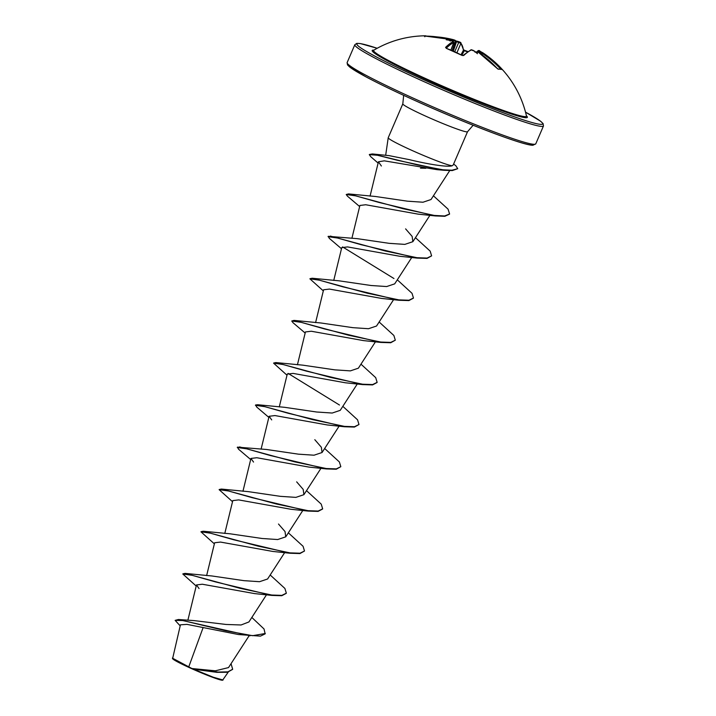<?xml version="1.0" encoding="UTF-8"?>
<svg xmlns="http://www.w3.org/2000/svg" width="716" height="716" viewBox="0 0 716 716"><rect width="100%" height="100%" fill="white"/><g stroke="black" fill="none" stroke-linecap="round" stroke-linejoin="round"><path stroke-width="1.07" d="M482.315 52.456L483.157 53.002A102.415 100.088 102.9 0 1 501.397 68.647L502.185 69.64A102.639 16.217 140.4 0 0 500.591 69.21A102.639 16.217 140.4 0 0 498.452 69.246A0.77 0.743 -96.4 0 0 497.996 68.996M526.466 116.046L526.448 115.965A83.208 5.486 -156.7 0 1 431.963 81.4A83.208 5.486 -156.7 0 1 373.788 50.21L373.716 50.263M498.452 69.246L496.993 68.172A102.415 99.73 -90.2 0 0 478.682 52.528L477.277 51.919A102.495 20.639 119.2 0 0 476.695 52.098A75.592 30.188 161.3 0 1 477.411 53.718A75.592 27.826 -118.7 0 0 474.887 51.418A102.495 99.05 -102.8 0 0 473.106 50.335L471.647 49.843A102.415 21.113 115.6 0 0 463.691 55.49L461.802 55.284A102.639 87.057 -136 0 0 454.221 51.552A102.639 87.057 -136 0 0 446.453 48.419L445.576 47.39A0.77 0.671 45.3 0 1 446.158 48.169M445.576 47.39A102.415 21.462 -67.4 0 1 453.21 41.6L452.431 41.072M450.937 50.048L453.783 42.557L452.396 41.045A102.495 99.05 -102.8 0 0 450.382 40.454A75.592 42.709 177.9 0 0 446.211 39.756A75.592 46.719 -124.8 0 1 449.281 39.836A102.495 21.82 -71 0 1 449.827 39.64L448.932 39.21A102.415 99.73 -90.2 0 0 425.295 36.095L424.132 35.988A102.639 22.151 -92.5 0 1 425.42 35.8A102.701 102.701 0 0 0 373.788 50.21M467.405 51.874A101.869 92.301 -3 0 0 464.201 50.684L463.422 50.21A101.645 21.301 112.6 0 0 460.88 43.381L458.643 42.414A101.726 99.479 -60.5 0 0 456.602 41.788L455.904 42.02L455.743 41.465A101.726 21.659 109 0 0 455.358 41.161L453.04 40.391L453.398 39.684L454.866 40.177A0.77 0.752 -54 0 1 455.099 40.293L437.029 36.901M455.662 40.893A75.592 34.869 163.1 0 1 457.041 41.161L456.611 41.734L457.041 41.161M459.037 41.761L460.442 42.369A0.77 0.752 -41.5 0 1 460.764 42.584L459.037 41.761M251.835 617.452L264.025 628.97L265.153 633.857L260.427 636.139L238.365 634.519L186.974 624.37L180.441 624.817L172.592 658.666A27.28 1.799 23.3 0 0 191.727 668.69A27.28 1.799 23.3 0 0 222.604 680.2L228.225 672.127M172.377 658.12L191.924 668.529L215.364 670.811L228.52 667.581L249.159 635.683M369.411 154.477L372.347 153.949L389.039 155.623L409.704 159.731C427.166 164.009 447.563 167.463 452.208 165.763A35.227 2.327 -156.7 0 1 412.935 150.861A35.227 2.327 -156.7 0 1 388.215 137.785A35.227 2.327 -156.7 0 1 388.224 137.74L402.813 103.856A35.227 2.327 23.3 0 0 427.533 116.976A35.227 2.327 23.3 0 0 467.53 131.726L473.133 125.264M425.868 168.296L420.435 168.135M456.495 41.77L453.326 51.06M203.093 627.655L188.747 666.9M265.305 633.499L252.587 635.692L225.782 630.778L178.436 619.501L194.152 620.611L226.014 624.459L241.068 624.978L248.917 621.953L266.495 594.79M182.929 573.838L185.068 573.391L211.918 575.968L243.968 580.658L259.532 581.705L267.587 579.002L284.655 552.627M201.08 531.675L203.228 531.227L230.087 533.805L262.128 538.495L277.71 539.542L285.738 536.839L285.04 531.576L278.497 524.023M219.239 489.511L221.387 489.064L248.237 491.632L280.296 496.331L295.878 497.378L303.897 494.675L303.199 489.413L296.657 481.85M250.681 459.538L238.553 449.209L237.426 447.142L266.397 449.469L298.447 454.168L314.029 455.206L322.057 452.512L321.359 447.258L314.807 439.687M268.84 417.374L256.713 407.046L255.576 404.979L257.706 404.737L284.556 407.306L316.606 412.004L332.188 413.043L340.225 410.349L357.293 383.964M273.718 363.012L275.866 362.573L302.716 365.142L334.766 369.841L350.348 370.879L358.376 368.185L375.452 341.8M305.159 333.047L293.023 322.719L291.743 321.001L294.025 320.401L320.875 322.979L352.916 327.668L368.507 328.716L376.535 326.022L393.603 299.637M310.037 278.685L312.185 278.238L339.035 280.815L371.067 285.505L386.658 286.552L394.695 283.858L411.763 257.474M341.478 248.72L329.342 238.383L328.214 236.325L357.195 238.652L389.236 243.342L404.817 244.389L412.855 241.695L412.156 236.432L405.605 228.869M359.638 206.548L347.502 196.22L346.222 194.51L348.504 193.911L375.354 196.479L407.404 201.178L422.986 202.225L431.014 199.531L449.729 170.605M378.111 163.078L370.798 156.732L369.295 154.629L377.439 155.256L397.219 160.241L444.036 170.283L436.912 169.647L384.295 160.84L378.424 161.798L381.386 166.014M346.222 194.51L355.673 195.844L379.283 202.53L435.355 215.937L418.028 214.12L365.742 204.749L359.906 205.456L351.905 238.285M328.062 236.674L337.513 238.016L361.124 244.693L417.195 258.1L399.868 256.283L347.582 246.913L341.747 247.62L333.745 280.448M323.319 290.884L309.903 278.837L319.363 280.18L342.964 286.856L399.036 300.272L381.709 298.447L329.432 289.076L323.587 289.783L315.586 322.621M291.743 321.001L301.203 322.343L324.804 329.02L380.876 342.436L363.549 340.61L311.272 331.24L305.428 331.947L297.426 364.784M287 375.211L273.593 363.164L283.044 364.507L306.654 371.183L362.717 384.599L345.389 382.783L293.113 373.403L287.268 374.11L279.267 406.948M255.433 405.328L264.884 406.67L288.494 413.347L344.557 426.763L327.23 424.946L274.953 415.566L269.109 416.273L271.704 419.907M237.273 447.5L246.725 448.834L270.335 455.519L326.398 468.926L309.07 467.109L256.784 457.73L250.949 458.437L253.545 462.071M232.521 501.701L219.114 489.663L228.565 490.997L252.175 497.683L308.238 511.09L290.92 509.273L238.643 499.902L232.79 500.6L224.788 533.438M214.361 543.865L200.954 531.827L210.406 533.169L234.016 539.846L290.078 553.253L272.76 551.436L220.465 542.066L214.63 542.773L206.629 575.601M196.202 586.037L182.795 573.99L192.246 575.333L215.856 582.01L271.919 595.417L254.601 593.6L202.315 584.229L196.479 584.936L199.066 588.57M232.584 669.397L227.419 672.27L216.876 672.342L193.642 669.209L213.279 677.22L223.07 680.012M178.436 619.501L175.134 620.36L180.19 625.873M231.044 663.678L232.664 669.227L227.894 671.868L218.031 672.064L191.924 668.529M250.072 635.79L182.696 620.548L175.134 620.36M216.876 672.342L192.022 668.547M467.53 131.726L453.21 164.975L452.208 165.763M185.068 573.391L240.048 588.319L271.749 595.032L281.835 595.381L286.346 593.179L284.905 588.462L270.192 574.984M203.228 531.227L258.207 546.156L289.908 552.868L299.995 553.217L304.506 551.016L303.065 546.29L288.342 532.82M221.387 489.064L276.367 503.992L308.068 510.696L318.155 511.054L322.665 508.852L321.224 504.127L306.502 490.657M239.547 446.9L294.527 461.82L326.228 468.533L336.314 468.89L340.825 466.68L339.384 461.963L324.661 448.493M257.706 404.737L312.686 419.657L344.387 426.369L354.474 426.727L358.985 424.516L357.544 419.8L342.821 406.33M275.866 362.573L330.846 377.493L362.547 384.206L372.624 384.564L377.144 382.353L375.703 377.636L360.98 364.167M294.025 320.401L349.005 335.33L380.706 342.042L390.784 342.4L395.304 340.19L393.863 335.473L379.14 321.994M312.185 278.238L367.165 293.166L398.866 299.879L408.943 300.237L413.463 298.026L412.022 293.309L397.299 279.831M330.345 236.074L385.315 251.003L417.016 257.715L427.103 258.064L431.614 255.863L430.182 251.146L415.459 237.667M348.504 193.911L402.643 208.616L434.299 215.435L444.636 215.972L449.594 214.003L448.055 209.144L433.422 195.808M372.347 153.949L417.428 164.94L442.882 169.79L451.948 170.238L457.721 168.69L455.895 165.808L453.613 164.036M271.919 595.417L281.773 595.721L286.266 593.349M290.078 553.253L299.932 553.558L304.506 551.016M308.238 511.09L318.092 511.394L322.585 509.022M326.398 468.926L336.252 469.231L340.825 466.68M344.557 426.763L354.411 427.067L358.985 424.516M339.474 405.023L288.109 373.403M362.717 384.599L372.571 384.904L377.055 382.523M380.876 342.436L390.73 342.74L395.304 340.19M399.036 300.272L408.89 300.577L413.374 298.196M393.961 278.533L342.579 246.904M417.195 258.1L427.049 258.404L431.614 255.863M435.355 215.937L444.86 216.286L449.532 214.129M444.036 170.283L452.297 170.569L457.721 168.69M478.879 50.621L479.774 51.042A102.495 100.231 119.5 0 1 481.421 52.044M481.259 53.369L481.546 52.125A75.592 49.753 -128.7 0 1 481.832 52.313M480.499 53.736L481.062 52.733A101.726 99.479 -60.5 0 0 479.237 51.624L477.769 50.908L477.321 51.847M483.157 53.002L482.575 53.611L481.197 52.715L482.539 52.599M453.774 42.557L453.702 42.611A101.645 21.301 112.6 0 0 446.256 48.232M501.397 68.647L500.752 69.058M502.185 69.64A0.77 0.761 -63.3 0 0 501.961 69.47L497.826 68.996L478.727 52.554C478.19 52.205 478.19 52.205 478.718 52.528L478.682 52.528M481.546 52.125L481.143 52.796M478.771 52.572L479.765 51.042C479.407 50.397 478.744 50.353 477.769 50.908M477.277 51.919A0.77 0.743 -105.9 0 0 476.677 51.829L478.718 52.528M476.695 52.098L475.666 52.34L476.695 52.098M461.847 55.204L464.505 50.344A102.639 92.991 177 0 1 467.825 51.588M461.041 54.774L463.422 50.21A0.77 0.707 -8 0 0 463.485 49.807L460.764 42.584A0.77 0.752 -41.5 0 1 460.88 43.381L456.942 52.707M474.815 52.017L474.887 51.418L474.815 52.017M471.647 49.843A0.77 0.734 -113.8 0 0 470.994 49.807L462.894 55.544L461.91 55.338M454.732 51.686L459.019 41.752A102.495 100.231 119.5 0 0 457.238 41.224M463.691 55.49A0.77 0.671 -132.6 0 0 462.957 55.499M461.802 55.284L446.614 48.473M452.485 50.693L455.743 41.465A0.77 0.752 -48.9 0 0 455.761 41.412L455.77 41.492M455.242 40.472L455.761 41.412M452.172 50.568L455.358 41.161A0.77 0.752 -54 0 0 455.099 40.293L455.448 40.561M453.21 41.6A0.77 0.734 65 0 1 453.702 42.611L450.892 50.03M450.382 40.454L450.337 41.063M448.968 39.228L425.313 36.095L424.32 36.051L424.874 36.749M449.818 40.776L449.281 39.836M449.827 39.64A0.77 0.743 71.4 0 1 450.391 40.454M437.118 36.91A102.415 100.088 102.9 0 1 453.389 39.684M526.421 115.813A84.452 5.567 -156.7 0 1 431.444 81.955A84.452 5.567 -156.7 0 1 373.913 50.138M543.48 125.944L543.104 123.617L540.544 121.192L525.517 112.152A101.162 6.677 -156.7 0 1 526.707 120.95A101.162 6.677 -156.7 0 1 427.819 81.57A101.162 6.677 -156.7 0 1 377.18 48.276L360.291 43.56L356.783 43.372L354.832 44.705A102.701 6.775 -156.7 0 0 426.879 82.94A102.701 6.775 -156.7 0 0 543.48 125.944L535.774 143.826A102.701 6.775 23.3 0 1 419.173 100.822A102.701 6.775 23.3 0 1 347.135 62.587L354.832 44.705M348.173 64.351A101.162 6.677 23.3 0 0 418.86 102.254C397.317 92.597 379.775 84.175 366.252 77.006L350.061 67.34L347.502 64.914L347.135 62.587M418.905 102.272A101.162 6.677 23.3 0 0 533.769 144.283M500.582 69.031A101.645 99.336 -77.1 0 0 482.575 53.611L481.94 54.765M452.78 41.179L453.04 40.391A101.645 99.336 -77.1 0 0 450.14 39.693M385.664 155.336L388.215 137.785M187.861 620.271L196.47 584.936M285.747 536.848L302.814 510.463M242.948 491.274L250.949 458.437M303.906 494.675L320.974 468.3M261.107 449.111L269.109 416.273M322.066 452.512L339.133 426.127M412.855 241.695L429.922 215.31M370.065 196.121L378.424 161.798M402.813 103.856L403.663 95.344M418.878 102.272C469.374 124.942 525.123 146.046 533.008 145.223L535.774 143.826M526.448 115.956A102.701 102.701 0 0 0 483.032 52.921M480.597 53.816L481.197 52.715M481.483 52.089L479.765 51.042M476.212 51.973L476.677 51.829M467.879 51.552L464.478 50.281C463.592 49.878 463.592 49.878 464.478 50.281L463.44 49.664M474.708 51.275L470.994 49.807M457.148 41.188L459.019 41.752M450.624 40.508L452.396 41.045M428.186 36.462L425.42 35.8M450.418 40.588L448.95 39.21"/></g></svg>
